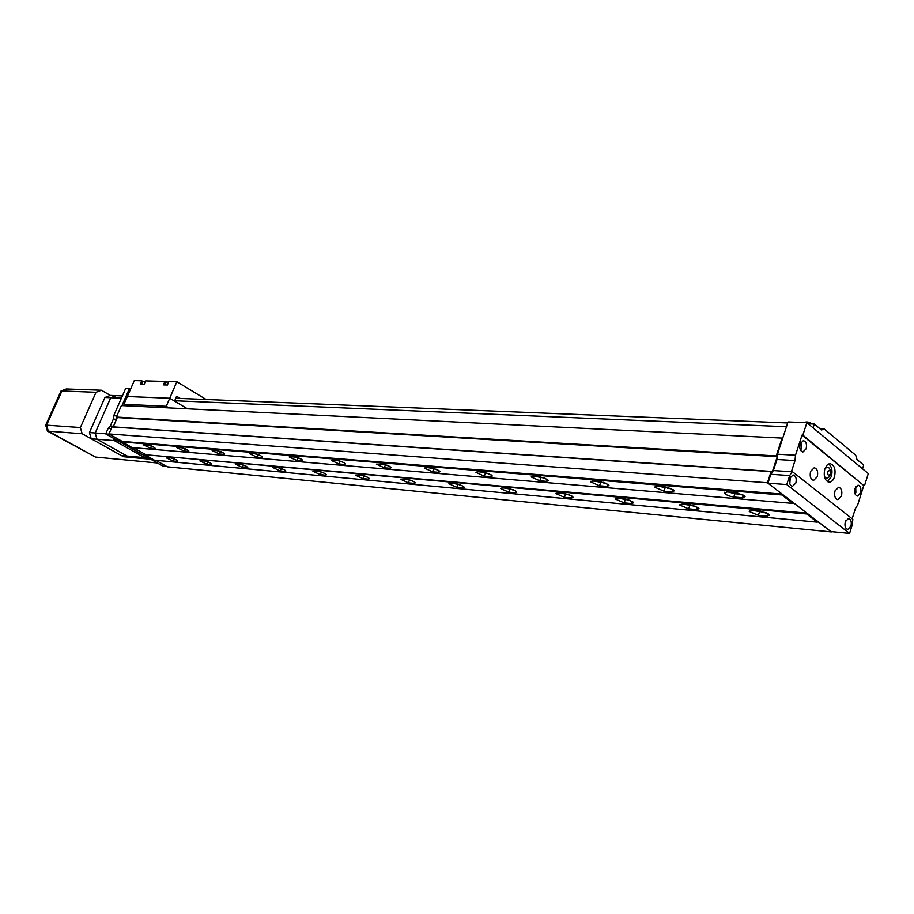 <?xml version="1.0" encoding="UTF-8"?>
<svg xmlns="http://www.w3.org/2000/svg" width="914" height="914" viewBox="0 0 914 914"><rect width="100%" height="100%" fill="white"/><g stroke="black" fill="none" stroke-linecap="round" stroke-linejoin="round"><path stroke-width="1.37" d="M742.534 497.753L745.059 496.576L744.133 495.617L735.713 492.657L726.938 491.938L724.471 493.092C726.219 495.022 729.315 496.325 733.771 497.022L742.534 497.753L743.402 495.137M767.12 516.124L769.702 515.028L768.823 514.125L760.505 511.189L751.754 510.4L749.24 511.486L758.38 515.313L767.12 516.124L767.966 513.565M672.064 491.858L674.292 490.829L673.264 489.778L665.221 486.934L657.143 486.282L654.961 487.288L663.975 491.184L672.064 491.858L672.864 489.516M696.731 509.601L699.004 508.63L698.033 507.636L690.093 504.825L682.015 504.094L679.799 505.054L688.653 508.847L696.731 509.601L697.519 507.293M606.987 486.408L608.964 485.517L607.844 484.386L600.155 481.655L592.683 481.05L590.741 481.929L599.515 485.791L606.987 486.408L607.73 484.317M631.654 503.568L633.676 502.711L632.614 501.649L625.016 498.941L617.533 498.267L615.568 499.113L624.182 502.871L631.654 503.568L632.385 501.5M546.709 481.37L548.48 480.581L547.269 479.404L539.9 476.777L532.965 476.205L531.251 476.982L539.774 480.787L546.709 481.37L547.395 479.484M571.319 497.97L573.112 497.216L571.97 496.096L564.692 493.491L557.746 492.875L555.986 493.606L564.372 497.319L571.319 497.97L571.981 496.108M490.727 476.685L492.303 476L491.024 474.766L483.952 472.241L477.508 471.715L475.966 472.389L484.271 476.148L490.727 476.685L491.355 474.994M515.21 492.76L516.821 492.098L515.61 490.944L508.618 488.43L502.152 487.848L500.575 488.499L508.744 492.166L515.21 492.76L515.827 491.092M438.583 472.321L440 471.715L438.663 470.447L431.865 468.014L425.855 467.522L424.473 468.117L432.573 471.818L438.583 472.321L439.166 470.801M462.907 487.905L464.358 487.333L463.078 486.134L456.36 483.712L448.911 483.735L456.874 487.345L462.907 487.905L463.478 486.397M389.912 468.254L391.181 467.717L389.787 466.426L383.24 464.072L376.385 464.141L384.28 467.774L389.912 468.254L390.438 466.883M414.042 483.38L415.344 482.866L414.008 481.632L407.53 479.302L400.618 479.29L408.387 482.855L414.042 483.38L414.568 482.009M344.361 464.438L345.503 463.969L344.064 462.655L337.757 460.382L331.371 460.416L339.094 463.992L344.361 464.438L344.852 463.204M368.273 479.13L369.45 478.673L368.068 477.428L361.83 475.166L355.386 475.143L362.972 478.639L368.273 479.13L368.753 477.896M301.654 460.862L302.683 460.45L301.209 459.125L295.119 456.92L289.167 456.931L296.707 460.45L301.654 460.862L302.1 459.742M325.315 475.143L326.389 474.743L324.973 473.486L318.94 471.293L312.931 471.247L320.346 474.686L325.315 475.143L325.772 474.035M261.518 457.503L262.455 457.137L260.936 455.812L255.052 453.675L249.488 453.664L256.868 457.114L261.518 457.503L261.93 456.497M284.94 471.396L285.899 471.041L284.448 469.773L278.621 467.648L273 467.58L280.255 470.961L284.94 471.396L285.351 470.39M223.736 454.349L224.593 454.018L223.05 452.693L217.349 450.613L212.139 450.579L219.349 453.984L223.736 454.349L224.124 453.424M246.894 467.877L247.774 467.557L246.289 466.277L240.645 464.221L235.378 464.141L242.473 467.465L246.894 467.877L247.271 466.951M188.113 451.367L188.89 451.07L187.313 449.745L181.806 447.734L176.905 447.689L183.977 451.013L188.113 451.367L188.467 450.522M210.997 464.541L211.797 464.255L210.289 462.987L204.816 460.987L199.869 460.896L206.815 464.152L210.997 464.541L211.351 463.695M154.455 448.546L155.174 448.283L153.575 446.969L148.228 445.004L143.624 444.947L150.547 448.226L154.455 448.546L154.786 447.78M177.065 461.399L177.796 461.136L176.253 459.868L170.964 457.925L166.302 457.823L173.112 461.033L177.065 461.399L177.385 460.622M170.758 457.914L174.243 458.897M147.965 444.992L151.758 446.066M204.359 460.942L208.221 461.981M181.269 447.689L185.462 448.831M239.891 464.152L244.187 465.249M216.527 450.545L221.154 451.745M277.536 467.557L282.3 468.711M253.898 453.584L259.016 454.841M317.489 471.167L322.779 472.389M293.588 456.794L299.232 458.131M359.967 475.006L365.829 476.308M335.815 460.222L342.053 461.627M405.222 479.085L411.723 480.478M380.83 463.878L387.742 465.363M453.515 483.449L460.747 484.934M428.929 467.774L436.572 469.362M505.191 488.122L513.222 489.71M480.421 471.944L488.887 473.635M560.59 493.126L569.536 494.828M535.684 476.434L545.087 478.228M620.16 498.507L630.123 500.335M595.163 481.255L605.616 483.175M684.358 504.311L695.485 506.276M659.337 486.454L670.99 488.522M753.776 510.583L766.218 512.697M728.812 492.098L734.856 493.743L741.814 494.314M782.727 438.114L121.402 405.565L116.364 417.058L776.237 455.937L777.266 456.68L772.079 472.481L771.085 471.624L767.417 482.775L108.96 433.944L132.004 447.574L792.872 503.397L793.146 502.551L806.913 513.131L144.572 454.658L154.352 460.165L817.287 522.145L817.562 521.311L831.363 531.925L167.331 466.814L155.746 460.29L166.896 466.574L163.08 466.197L105.704 433.922L108.149 428.358L110.308 426.038L113.347 419.092L113.679 415.756L125.595 388.587L129.354 388.713L121.962 405.588M782.224 437.715L776.237 455.937M777.266 456.68L117.289 417.549L113.21 426.872M771.085 471.624L112.034 426.941L108.96 433.944M767.417 482.775L782.156 494.097L122.248 441.428L109.417 434.196L105.704 433.922M782.156 494.097L781.87 494.942L122.019 441.965M781.87 494.942L792.872 503.397M133.387 447.7L144.8 454.121L133.387 447.7M806.913 513.131L806.639 513.965L144.572 454.658M806.639 513.965L817.287 522.145M776.329 456.44L116.364 417.058M824.816 469.008C823.354 476.365 824.805 480.764 829.192 482.192C831.523 482.066 833.294 480.273 834.493 476.822C835.956 469.453 834.482 465.066 830.083 463.661L827.033 465.089L824.816 469.008M827.478 481.689L831.352 476.605C832.734 470.801 831.831 466.586 828.644 463.958M835.008 490.875C834.025 495.776 834.985 498.713 837.887 499.684L841.474 496.028C842.445 491.126 841.486 488.19 838.584 487.242L835.008 490.875M810.592 471.396C809.587 476.411 810.592 479.416 813.62 480.387L817.276 476.72C818.281 471.704 817.265 468.711 814.225 467.74L810.592 471.396M845.313 521.723C844.445 526.007 845.267 528.566 847.758 529.434L850.968 526.156C851.825 521.883 851.014 519.312 848.512 518.455L845.313 521.723M845.153 526.51L845.633 520.866M854.99 488.327C854.133 492.635 854.967 495.217 857.481 496.062L860.588 492.863C861.434 488.556 860.6 485.985 858.086 485.14L854.99 488.327M855.173 494.086L855.881 492.509L855.698 486.762M789.765 478.251C788.851 482.752 789.776 485.448 792.518 486.328L795.866 483.015C796.779 478.513 795.854 475.817 793.101 474.949L789.765 478.251M789.81 483.849L790.29 477.028M800.138 443.873C799.236 448.42 800.173 451.116 802.938 451.984L806.159 448.751C807.062 444.204 806.125 441.508 803.349 440.651L800.138 443.873M800.55 450.271L801.418 448.5L800.995 442.113M852.179 518.786L855.355 508.652L857.652 505.008L863.753 485.517L802.046 435.087L795.488 455.241L777.448 454.189L776.991 459.479L773.358 470.55L770.856 474.275L767.931 483.163L830.895 531.571L849.586 533.399L852.305 524.705L852.831 519.301L792.267 471.555L789.673 475.577L770.856 474.275M795.488 455.241L795.02 460.576L791.478 471.498L792.267 471.555M863.753 485.517L802.846 435.121L806.879 422.714L788.039 421.96L777.448 454.189M864.541 485.574L868.3 473.566L806.879 422.714M789.673 475.577L786.76 484.569L767.931 483.163M786.76 484.569L849.586 533.399M802.046 435.087L802.846 435.121M813.106 427.866L862.519 468.779L863.684 465.055L856.978 459.479L855.721 455.229L824.428 429.146L821.435 429.946L814.34 424.039L813.106 427.866M174.677 400.743L786.474 426.735M175.751 398.253L787.708 422.965M808.193 423.799L814.34 424.039M820.269 428.963L824.428 429.146M130.474 389.375L129.354 388.713M116.855 415.939L113.679 415.756M111.314 428.575L108.149 428.358M825.011 468.459L826.919 467.454L825.125 468.162M824.531 477.051L826.245 477.988M126.555 405.816L123.938 404.296L166.257 406.296L169.73 398.241L187.416 408.775M166.257 406.296L168.919 407.873M123.938 404.296L127.343 396.516L169.73 398.241L176.836 381.732L206.176 399.487M164.943 384.943L166.222 381.972L168.667 382.098M141.773 384.257L143.041 381.332L145.383 381.469M176.836 381.732L168.919 381.526L167.411 385.011L163.412 384.897L164.92 381.424L145.623 380.909L144.126 384.326L140.288 384.211L141.773 380.807L134.312 380.601L127.343 396.516L169.73 398.241L174.528 401.097L176.608 396.253L180.264 398.435M142.961 381.515L141.773 380.807M166.154 382.155L164.92 381.424M148.525 458.005L144.686 457.651L114.33 440.605L113.542 438.332L114.33 440.605L144.686 457.651L127.115 456.04L96.975 439.223L127.115 456.04L121.265 455.492L91.206 438.766L118.123 440.914M91.206 438.766L89.435 432.562L104.927 397.476L110.743 397.716L95.205 432.985L96.975 439.223L95.205 432.985L105.773 433.773M89.435 432.562L95.205 432.985L110.743 397.716L121.391 398.161M104.927 397.476L110.32 395.408L116.147 395.636L110.743 397.716L116.147 395.636L122.385 395.888M47.448 431.1L48.339 431.168L46.58 425.159L45.7 425.101L47.448 431.1L95.433 457.046L48.339 431.168L46.58 425.159L61.935 390.986L67.236 389.01L101.431 390.232L110.32 395.408M150.753 459.262L123.47 456.726L82.169 433.739L48.339 431.168L95.433 457.046L157.345 462.975M82.169 433.739L80.398 427.546L96.027 392.289L101.431 390.232M45.7 425.101L61.044 390.952L61.935 390.986L46.58 425.159L80.398 427.546M61.044 390.952L66.345 388.976L61.935 390.986L96.027 392.289M123.904 455.743L123.47 456.726M627.884 499.535L627.678 500.107M603.354 482.329L603.126 482.969M692.412 505.248L692.172 505.968M667.894 487.425L667.608 488.247M762.173 511.44L761.888 512.308M737.735 492.966L737.404 493.948M173.112 461.033L174.026 458.874M150.547 448.226L151.484 446.043M206.815 464.152L207.752 461.936M183.977 451.013L184.925 448.785M242.473 467.465L243.421 465.18M219.349 453.984L220.32 451.676M280.255 470.961L281.215 468.619M256.868 457.114L257.839 454.749M320.346 474.686L321.317 472.264M296.707 460.45L297.701 458.005M362.972 478.639L363.955 476.137M339.094 463.992L340.099 461.467M408.387 482.855L409.392 480.261M384.28 467.774L385.308 465.169M456.874 487.345L457.88 484.671M432.573 471.818L433.602 469.111M508.744 492.166L509.761 489.39M484.271 476.148L485.323 473.338M564.372 497.319L565.4 494.451M539.774 480.787L540.837 477.885M624.182 502.871L625.222 499.889M599.515 485.791L600.589 482.763M688.653 508.847L689.716 505.75M663.975 491.184L665.061 488.042M758.38 515.313L759.431 512.08M733.771 497.022L734.856 493.743M795.02 460.576L776.991 459.479M792.175 471.818L773.358 470.55M116.524 419.286L113.347 419.092M113.473 426.255L110.308 426.038M824.462 476.742L826.416 477.999C828.267 478.079 829.695 476.845 830.7 474.332C830.575 469.213 829.318 466.917 826.919 467.454L827.204 467.477M830.346 473.943C830.403 470.322 829.535 469.625 827.73 471.83C827.673 475.451 828.552 476.148 830.346 473.943M555.986 493.606L556.203 493.012M531.251 476.982L531.48 476.354M615.568 499.113L615.808 498.427M590.741 481.929L591.004 481.221M679.799 505.054L680.062 504.265M654.961 487.288L655.247 486.465M749.24 511.486L749.549 510.583M724.471 493.092L724.791 492.143M771.302 471.407L112.228 426.804M776.409 456.474L116.535 417.401M804.08 422.599C806.559 421.423 809.176 421.868 811.929 423.947"/></g></svg>
